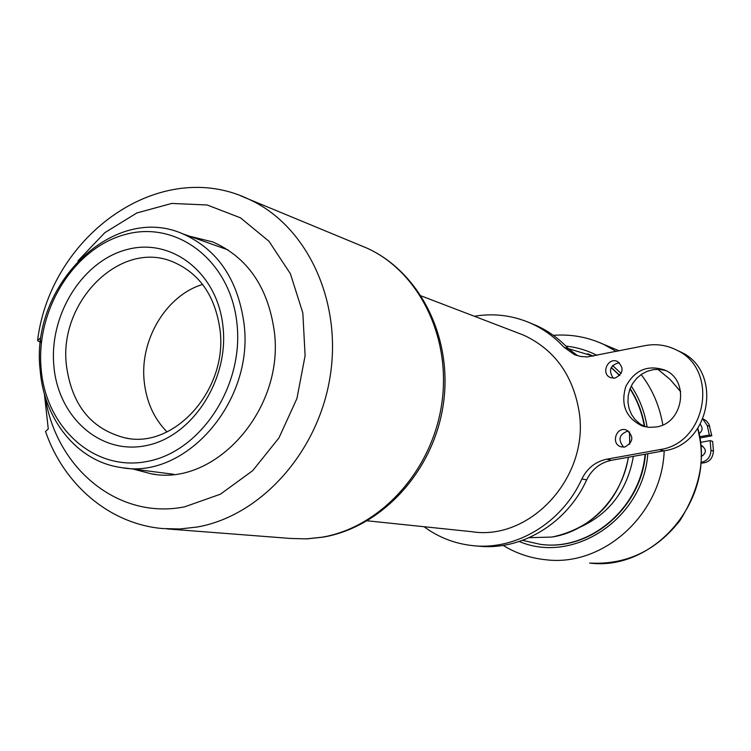 <?xml version="1.0" encoding="UTF-8"?>
<svg xmlns="http://www.w3.org/2000/svg" width="751" height="751" viewBox="0 0 751 751"><rect width="100%" height="100%" fill="white"/><g stroke="black" fill="none" stroke-linecap="round" stroke-linejoin="round"><path stroke-width="1.13" d="M40.507 342.409L37.569 340.56L40.423 337.894L40.507 342.54M644.705 426.549C642.387 412.656 637.524 399.983 630.117 388.539M619.791 375.416L611.23 367.464M593.337 356.171L587.77 353.777M542.231 544.55C590.849 550.69 641.035 507.723 645.494 454.158M580.251 527.089C609.709 513.543 627.423 489.962 633.393 456.336M522.593 540.354L540.457 544.362C589.394 551.347 640.509 508.296 645.081 454.224M644.302 426.371C642.011 412.675 637.242 400.161 629.995 388.84M619.659 375.556L611.164 367.586M593.281 356.181L568.385 348.642M475.758 545.883L477.777 546.061C520.725 551.131 566.827 523.813 586.662 479.898C591.957 469.197 600.227 462.654 611.455 460.288L663.828 450.853C710.568 444.93 723.297 371.538 681.091 352.153L676.651 350.097M424.033 526.714C438.434 537.322 454.543 543.611 472.332 545.592C515.524 550.69 561.917 523.175 581.884 478.941C587.216 468.155 595.534 461.574 606.836 459.18L659.538 449.661C706.578 443.681 719.411 369.755 676.942 350.248C666.719 345.019 655.933 343.498 644.583 345.713L587.188 356.96L580.523 356.434L574.196 354.491L563.945 347.206C554.454 336.964 543.546 329.051 531.229 323.456C512.942 315.401 493.98 312.998 474.332 316.255M577.801 355.786L568.798 349.084C559.354 338.908 548.512 331.041 536.261 325.493L530.103 322.958M619.303 362.649C610.197 365.127 608.188 370.327 613.276 378.232M615.107 378.082L610.535 377.64C600.5 373.876 607.906 356.725 617.51 361.522C624.288 367.887 623.49 373.416 615.107 378.082M628.23 430.896C619.124 434.2 617.613 439.617 623.687 447.155M624.804 447.033L621.039 446.817C610.516 444.038 616.205 426.117 626.381 429.994C634.097 436.256 633.572 441.935 624.804 447.033M665.837 370.581L659.697 369.379L653.408 369.605L647.287 371.247L641.607 374.223L636.651 378.382L632.652 383.526L629.789 389.403L628.202 395.739L627.967 402.236L629.094 408.591L631.535 414.486L635.177 419.64L639.852 423.827L645.334 426.812M656.271 426.962L649.033 427.357L642.002 425.864C625.865 417.819 620.457 404.705 625.78 386.54C634.811 369.886 647.888 364.432 665.029 370.168C689.953 380.475 683.391 423.357 656.271 426.962M367.295 520.809L471.393 531.652C530.525 541.415 589.976 476.434 579.049 411.285C572.806 374.815 554.294 349.412 523.503 335.087L517.195 332.665M66.388 365.089C71.636 404.996 91.256 429.272 125.257 437.936C174.429 449.258 227.985 389.478 220.024 329.896C215.227 295.594 199.231 272.791 172.035 261.498C119.982 240.085 58.662 301.846 66.388 365.089M167.022 431.919C153.955 418.579 146.342 401.729 144.201 381.386C139.602 339.893 166.121 295.415 202.601 284.432M53.837 365.634C57.921 416.993 100.249 455.172 146.088 445.606C191.984 436.838 229.008 380.391 223.009 326.779C217.687 273.007 171.941 237.523 127.379 249.454C82.723 260.625 49.115 314.397 53.837 365.634M236.959 323.568C230.679 261.104 177.405 220.278 125.933 234.312C74.34 247.445 35.729 309.45 41.098 368.553C45.717 427.807 94.419 472.229 147.59 461.377C200.836 451.464 244.028 385.864 236.959 323.568M40.15 370.074C43.887 419.593 77.306 461.349 120.648 467.46C185.206 480.471 254.58 401.541 243.981 323.324C237.729 279.006 217.264 249.154 182.606 233.758C112.979 202.977 29.956 285.418 40.15 370.074M189.355 236.161L212.899 241.972C247.473 257.396 267.919 287.051 274.237 330.938C284.976 408.497 215.988 486.667 151.42 473.862L133.331 469.093M44.365 393.749L48.271 428.962L45.52 431.468C63.685 484.348 109.12 523.785 162.394 528.544L179.742 528.986L197.26 527.014C260.888 515.853 318.48 451.933 330.187 376.167C342.193 300.419 306.652 225.769 249.604 199.597C160.583 156.058 50.955 234.969 37.653 339.865M702.786 446.178L700.805 446.469M700.721 445.446L701.763 445.7C706.71 449.549 706.494 453.191 701.124 456.627M700.326 424.428C702.992 427.882 702.57 430.98 699.059 433.702M699.819 437.993L711.817 435.824L709.01 424.306L706.409 420.879L703.058 418.889M699.622 436.763L709.319 434.998L707.254 425.488L702.917 419.227M700.843 463.104C708.559 463.057 712.755 459.068 713.45 451.126L712.643 441.41L710.155 440.612L700.411 442.367M700.89 462.428C707.273 461.086 710.634 457.068 710.962 450.375L710.155 440.612M709.319 434.998L711.817 435.824M240.808 195.889L367.361 248.299C419.405 272.134 451.933 338.279 441.588 404.855C431.506 471.44 379.95 527.455 322.17 537.181L306.248 538.88L290.44 538.448L306.708 538.889L323.043 537.153C381.977 527.146 433.252 471.252 443.174 405.24C453.379 339.264 420.748 272.782 367.361 248.299L358.039 244.441M77.935 260.916L104.83 232.669L136.813 212.984L171.744 203.437L207.154 204.985L240.433 217.809L268.971 241.259L290.402 273.768L302.831 312.942L305.103 355.692L296.927 398.537L278.94 437.936L252.683 470.68L220.39 494.205L184.746 506.803C118.095 520.312 55.809 468.061 45.135 396.425M565.954 346.117C576.852 347.272 587.226 350.36 597.092 355.401M612.563 365.521L621.161 373.463M631.244 386.023C639.448 398.321 644.733 412.027 647.118 427.141M647.822 453.735C643.288 518.706 573.473 564.752 519.279 541.499M664.194 450.788C662.063 513.984 603.607 566.77 546.39 559.814C530.826 558.312 516.397 553.506 503.123 545.404M596.989 341.545L603.532 344.305L616.364 351.468M641.147 374.533C652.375 389.187 659.594 405.981 662.814 424.916M697.801 428.492L699.829 438.762C711.648 504.972 651.633 571.145 589.61 563.062C626.005 565.062 656.149 550.849 680.04 520.424C700.129 488.084 706.071 457.406 697.876 428.389M657.895 369.295L670.136 379.499L680.678 391.693M576.524 355.392L574.196 354.5M628.465 457.218C619.284 504.381 588.427 529.408 551.929 537.059L529.173 537.678L551.891 537.059C589.206 531.445 622.053 497.613 628.39 457.237M629.742 444.17L629.469 431.909M659.538 449.661L663.828 450.853M606.836 459.18L611.455 460.288M581.884 478.941L586.662 479.898M563.945 347.206L568.798 349.084M707.254 425.488L709.761 426.352M710.962 450.375L713.45 451.126M619.312 350.867L603.532 344.305C587.489 336.983 570.751 333.998 553.309 335.35M657.904 369.295L670.127 379.462L680.669 391.6M629.535 431.975L629.817 444.085M676.942 350.248L681.091 352.153M531.229 323.456L536.261 325.493M574.196 354.491L576.561 355.401M610.535 377.64L611.173 377.875M621.039 446.817L621.621 446.976M642.002 425.864L644.217 426.549M523.503 335.087L421.283 295.941M128.421 438.424L125.257 437.936M228.041 249.914L182.606 233.758M173.744 474.294L124.497 467.957M151.42 473.862L155.25 474.35M166.919 528.892L290.44 538.448"/></g></svg>
